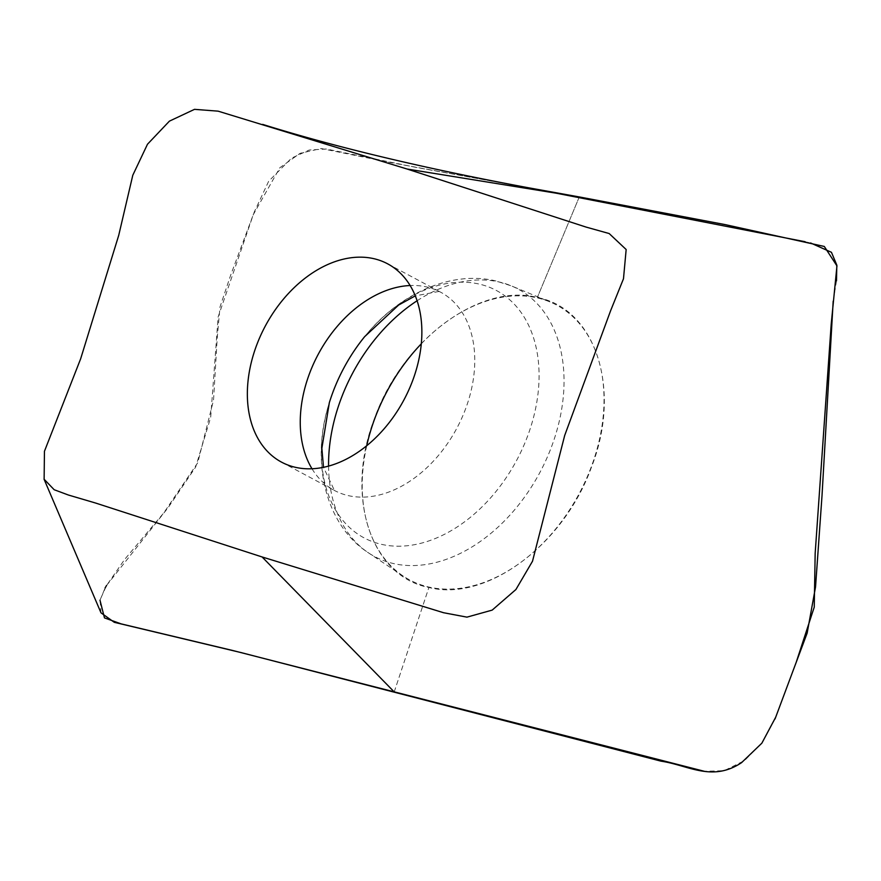 <?xml version="1.0" encoding="UTF-8"?>
<svg xmlns="http://www.w3.org/2000/svg" width="881" height="881" viewBox="0 0 881 881"><rect width="100%" height="100%" fill="white"/><g stroke="black" fill="none" stroke-linecap="round" stroke-linejoin="round"><path stroke-width="0.66" stroke-dasharray="4.41 3.3" d="M591.514 467.007C563.862 544.854 486.191 602.362 428.904 587.473C370.251 576.284 344.328 495.1 374.7 417.968C402.364 340.11 480.024 282.614 537.322 297.492C595.974 308.691 621.887 389.865 591.514 467.007M366.716 445.753A155.838 108.837 -61.8 0 0 403.19 576.053A155.838 108.837 -61.8 0 0 579.059 493.845A155.838 108.837 -61.8 0 0 549.931 301.908A155.838 108.837 -61.8 0 0 537.179 297.866A155.838 108.837 -61.8 0 0 421.283 343.821M394.225 691.904L428.904 587.473L394.214 691.926M407.121 169.031L579.037 196.904M579.291 196.937L537.322 297.492L579.28 196.959M100.985 612.824L100.071 599.862L106.524 585.535L124.617 559.457L163.833 512.819L197.773 462.69L213.532 400.161L217.211 338.128L219.997 306.984L230.646 275.213L254.29 211.958L268.661 181.266L291.512 158.151L309.176 150.023L326.377 149.01L416.195 167.412L527.003 187.499M836.498 280.852L833.184 301.214M789.949 679.053L776.579 714.843M775.06 718.918L762.483 742.32L744.599 760.523L724.16 770.699L704.315 771.282M99.993 600.225L105.081 587.99M106.557 585.491L168.238 507.5L195.67 467.051L210.702 417.352L218.136 316.918L253.31 214.601L279.872 167.698L300.135 153.305L321.202 148.537L394.281 163.271L526.86 187.477M805.113 241.724L810.564 242.958M312.006 468.78A112.46 78.541 -61.8 0 0 334.439 490.453A112.46 78.541 -61.8 0 0 456.754 428.375A112.46 78.541 -61.8 0 0 440.577 292.162A112.46 78.541 -61.8 0 0 426.525 286.942A112.46 78.541 -61.8 0 0 410.106 285.521M328.569 466.126A151.752 105.984 -61.8 0 0 368.456 552.839A151.752 105.984 -61.8 0 0 539.723 472.789A151.752 105.984 -61.8 0 0 511.365 285.885A151.752 105.984 -61.8 0 0 498.943 281.942A151.752 105.984 -61.8 0 0 417.076 300.773M403.19 576.053L368.456 552.839C325.607 525.197 310.156 461.82 329.351 402.617A140.266 97.967 -61.8 0 0 386.825 545.35A140.266 97.967 -61.8 0 0 528.831 432.736A140.266 97.967 -61.8 0 0 478.912 284.012A140.266 97.967 -61.8 0 0 364.668 336.641C399.17 293.406 451.358 270.324 495.673 280.896L511.365 285.885L549.931 301.908M281.535 462.14L334.439 490.453L323.492 467.337M387.673 263.848L440.577 292.162L438.705 291.501L415.281 295.873"/><path stroke-width="1.32" d="M262.086 556.957L443.572 612.724L466.952 617.14L492.171 610.115L515.914 589.521L532.509 561.23L564.699 435.434L610.654 310.608L623.484 278.77L626.16 249.521L609.167 233.542L586.03 227.067L407.121 169.031L218.114 111.16L194.514 109.343L169.416 121.138L147.479 144.242L132.789 175.253L118.715 235.37L80.667 358.754L44.446 451.281L44.127 479.253L54.17 489.726L68.344 495.012L95.423 502.985L262.086 556.957L394.027 691.728L262.086 556.957M256.58 345.341A112.46 78.541 118.2 0 1 373.632 258.629A112.46 78.541 118.2 0 1 387.673 263.848A112.46 78.541 118.2 0 1 403.85 400.062A112.46 78.541 118.2 0 1 281.535 462.14A112.46 78.541 118.2 0 1 256.58 345.341M421.283 343.821A155.838 108.837 -61.8 0 0 366.716 445.753M527.003 187.499L579.037 196.904L407.121 169.031M579.291 196.937L725.063 224.589L824.308 246.46L836.95 265.897L831.212 324.054L815.167 553.378L814.242 607.13L796.204 662.314L775.698 717.2L761.856 743.179L741.604 762.627C712.046 782.339 688.446 765.182 661.047 761.173L240.92 652.546L114.288 622.316L100.985 612.824M833.184 301.214L822.006 495.805L815.531 586.999L807.15 633.131L789.949 679.053M776.579 714.843L775.06 718.918M704.315 771.282L232.738 650.497L121.126 623.869L104.476 617.9L99.993 600.225M105.081 587.99L106.557 585.491M526.86 187.477L805.113 241.724M810.564 242.958L831.444 252.307L836.818 265.093L836.498 280.852M410.106 285.521A112.46 78.541 -61.8 0 0 318.261 354.239A112.46 78.541 -61.8 0 0 312.006 468.78M417.076 300.773A151.752 105.984 -61.8 0 0 328.569 466.126M415.281 295.873L398.63 305.035L364.668 336.641A140.266 97.967 -61.8 0 0 329.351 402.617L321.873 448.275L323.492 467.337M529.151 187.895C425.314 168.59 336.487 147.424 262.67 124.397L262.67 124.397M44.05 479.176L100.963 612.769"/></g></svg>
